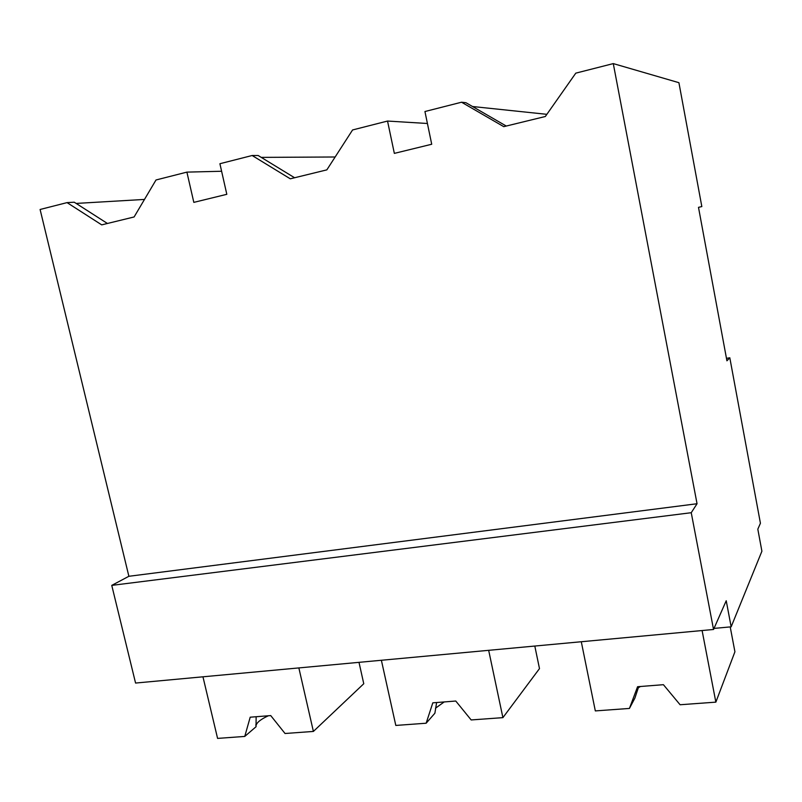 <?xml version="1.0" encoding="UTF-8"?>
<svg xmlns="http://www.w3.org/2000/svg" width="802" height="802" viewBox="0 0 802 802"><rect width="100%" height="100%" fill="white"/><g stroke="black" fill="none" stroke-linecap="round" stroke-linejoin="round"><path stroke-width="1.2" d="M714.011 628.417L731.153 626.823L726.221 600.748L713.539 629.48L135.568 683.053L111.759 585.38L128.881 576.287L40.1 209.482L67.057 202.615L74.255 202.214L107.428 223.477M144.49 199.427L76.16 203.427M67.057 202.615L101.714 224.871L134.104 216.961L156.009 179.979L186.896 172.119L221.613 171.257M128.881 576.287L697.048 503.736L613.279 63.599L575.796 73.142L545.33 116.501L503.756 126.656L461.541 102.215L424.94 111.528L431.717 144.25L394.343 153.382L387.536 121.052L352.579 129.954L326.835 169.874L290.284 178.806L252.159 155.508L219.908 163.718L226.816 194.315L193.823 202.375L186.896 172.119M613.279 63.599L678.913 82.686L701.83 206.565L698.492 207.357L726.923 360.81L729.81 357.782L760.426 523.255L757.82 529.18L761.9 551.215L731.153 626.823M111.759 585.38L691.244 512.709L713.539 629.48M697.048 503.736L691.244 512.709M726.472 358.334L729.81 357.782M546.864 114.325L472.518 106.516M461.541 102.215L465.932 102.706L506.262 126.044M387.536 121.052L427.416 123.488M252.159 155.508L258.154 155.498L294.605 177.753M335.146 156.991L261.241 157.382M298.855 667.916L313.392 731.434L285.041 733.499L270.735 715.584L250.204 717.199L244.76 736.426L217.583 738.401L202.956 676.808M244.76 736.426L256.049 726.732L255.988 725.73C256.64 722.572 260.76 719.254 268.349 715.775M256.049 726.732L256.139 716.737M313.392 731.434L363.767 683.735L358.995 662.342M488.669 650.322L502.904 717.64L471.165 719.945L455.767 701.028L432.809 702.833L426.143 723.224L395.807 725.439L381.381 660.267M435.466 708.226L444.198 701.94M426.143 723.224L434.885 713.229L436.619 702.532M502.904 717.64L539.485 668.607L534.804 646.041M702.101 630.532L715.855 702.141L680.096 704.747L663.414 684.687L637.58 686.723L629.43 708.437L595.325 710.913L581.29 641.74M638.302 687.765L640.427 686.502M629.43 708.437L634.893 698.111L638.703 686.632M715.855 702.141L734.923 651.785L730.211 626.903M255.788 724.888L255.988 725.73"/></g></svg>
